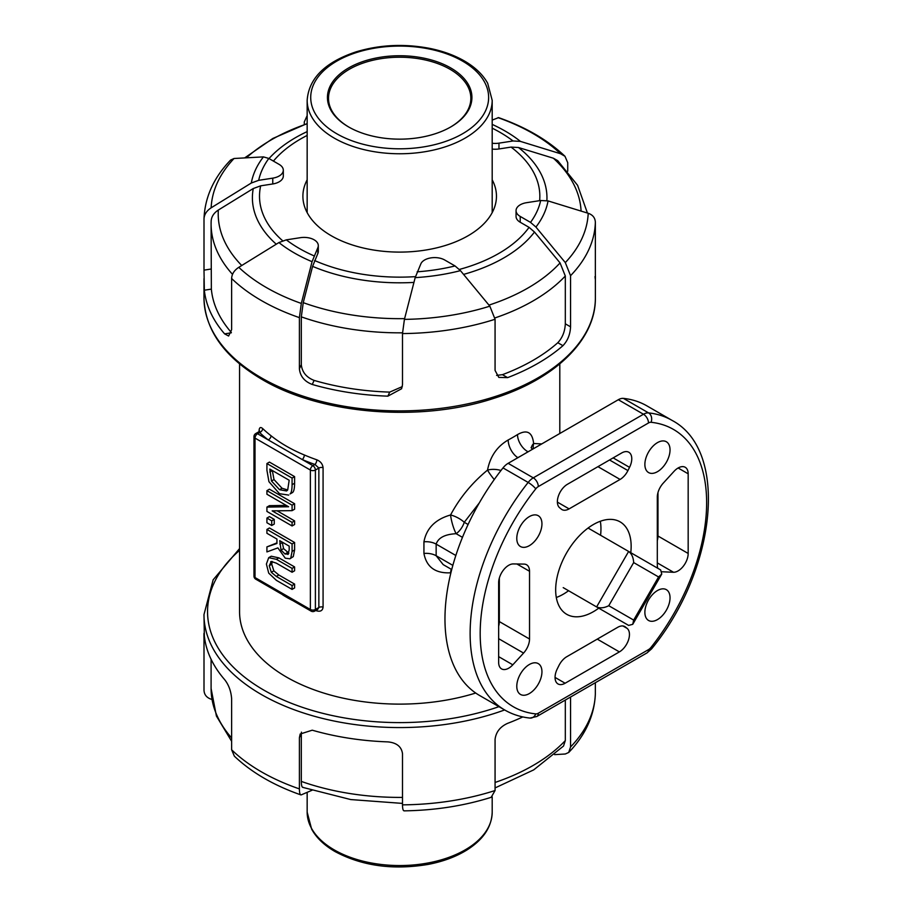 <?xml version="1.0" encoding="UTF-8"?>
<svg xmlns="http://www.w3.org/2000/svg" width="912" height="912" viewBox="0 0 912 912"><rect width="100%" height="100%" fill="white"/><g stroke="black" fill="none" stroke-linecap="round" stroke-linejoin="round"><path stroke-width="1.37" d="M633.669 562.579L658.578 576.954L633.669 620.092L632.746 624.31L628.63 625.404L596.608 606.925C600.096 608.429 604.143 608.03 608.76 605.716L633.669 562.579C633.361 557.414 631.685 553.709 628.63 551.452L596.608 606.925L563.217 587.636M658.578 576.954L661.759 574.047L660.664 569.943L588.069 528.037M535.754 713.902A160.113 92.443 -60 0 1 535.754 488.866A7.114 4.104 -60 0 1 538.319 486.575L648.5 422.963A7.114 4.104 -60 0 1 651.065 422.29A160.113 92.443 -60 0 1 651.065 647.326A7.114 1.448 38.4 0 1 651.601 648.842C715.749 570.901 729.725 450.79 671.996 420.364L646.836 405.84A167.238 96.558 120 0 0 623.432 398.384A14.227 8.219 120 0 0 618.313 399.718L508.132 463.33A14.227 8.219 120 0 0 503.002 467.913A167.238 96.558 120 0 0 479.598 695.491L504.758 710.015C512.419 714.415 520.82 717.094 529.975 718.075L536.849 716.49A7.114 4.104 -120 0 0 538.319 713.23A7.114 4.104 -60 0 1 535.754 713.902A7.114 5.632 96 0 1 529.975 718.075M644.875 612.34A17.795 10.271 -60 0 1 652.639 594.43A17.795 10.271 -60 0 1 666.353 589.665A17.795 10.271 -60 0 1 666.353 610.208A17.795 10.271 -60 0 1 648.569 620.479A17.795 10.271 -60 0 1 644.875 612.34M597.257 639.118L619.385 651.898L565.121 683.236A14.227 8.219 120 0 1 558.007 683.943A14.227 8.219 120 0 1 557.289 668.838L558.896 665.6A14.227 8.219 120 0 1 566.728 656.743L617.72 627.308A14.227 8.219 120 0 1 624.845 626.601A14.227 8.219 120 0 1 625.461 627.034L627.125 628.379L622.964 625.985M619.385 651.898A14.227 8.219 120 0 0 628.505 639.95A14.227 8.219 120 0 0 627.125 628.379M516.785 686.291A17.795 10.271 -60 0 1 524.548 668.382A17.795 10.271 -60 0 1 538.262 663.617A17.795 10.271 -60 0 1 538.262 684.16A17.795 10.271 -60 0 1 520.467 694.431A17.795 10.271 -60 0 1 516.785 686.291M498.647 638.685L523.568 653.072L512.806 664.814A14.227 8.219 120 0 1 501.589 668.906A14.227 8.219 120 0 1 498.647 662.386L498.647 582.734A14.227 8.219 120 0 1 513.308 563.924L524.058 564.095A14.227 8.219 120 0 1 526.577 564.756A14.227 8.219 120 0 1 529.53 571.277L529.53 639.016L499.331 621.585A14.227 8.219 -60 0 1 498.647 626.202M523.568 653.072A14.227 8.219 120 0 0 529.53 639.016M516.785 538.376A17.795 10.271 -60 0 1 524.548 520.478A17.795 10.271 -60 0 1 538.262 515.713A17.795 10.271 -60 0 1 538.262 536.256A17.795 10.271 -60 0 1 520.467 546.527A17.795 10.271 -60 0 1 516.785 538.376M613.16 457.892L629.542 467.354L627.923 470.592L609.535 459.979M597.964 466.67L620.092 479.438A14.227 8.219 120 0 0 627.923 470.592M620.092 479.438L569.099 508.885L557.38 502.113M629.542 467.354A14.227 8.219 120 0 0 628.824 452.249A14.227 8.219 120 0 0 621.699 452.956L567.435 484.283A14.227 8.219 120 0 0 558.326 496.231A14.227 8.219 120 0 0 559.694 507.802L561.359 509.158A14.227 8.219 120 0 0 561.986 509.591A14.227 8.219 120 0 0 569.099 508.885M644.875 464.425A17.795 10.271 -60 0 1 652.639 446.527A17.795 10.271 -60 0 1 666.353 441.75A17.795 10.271 -60 0 1 666.353 462.293A17.795 10.271 -60 0 1 648.569 472.564A17.795 10.271 -60 0 1 644.875 464.425M657.814 568.301A14.227 8.219 120 0 1 657.301 564.916L657.301 497.177A14.227 8.219 120 0 1 663.263 483.121L674.014 471.367A14.227 8.219 120 0 1 685.231 467.286A14.227 8.219 120 0 1 688.172 473.807L688.172 553.459L657.985 536.028A14.227 8.219 -60 0 1 657.301 540.645M657.301 562.898L673.523 572.269A14.227 8.219 120 0 0 688.172 553.459M673.523 572.269L662.18 571.767M598.751 608.156A53.375 30.814 -60 0 1 566.728 614.312A53.375 30.814 -60 0 1 555.67 589.882A53.375 30.814 -60 0 1 578.972 536.176A53.375 30.814 -60 0 1 620.103 521.869A53.375 30.814 -60 0 1 630.773 552.683M239.56 363.899L239.56 611.678A160.113 92.443 0 0 0 475.711 693.029M514.288 459.785L517.834 457.642A14.227 7.877 62 0 1 508.189 439.972C497.017 446.515 490.143 456.559 487.532 470.09C472.006 482.893 459.694 497.861 450.574 514.972C435.389 519.304 426.508 528.253 423.932 541.808L423.932 553.436C426.508 567.059 435.389 573.523 450.574 572.816L450.802 573.192M541.762 443.916L533.623 443.506C532.391 432.174 527.022 429.199 517.514 434.579A160.113 92.443 180 0 1 508.189 439.972M498.647 610.367L499.331 610.447M315.734 610.504A160.113 92.443 0 0 0 316.817 610.88C320.534 611.838 322.62 610.595 323.076 607.141L323.076 467.696C322.62 464.003 320.545 461.381 316.817 459.808A160.113 92.443 180 0 1 304.334 454.974C291.601 449.707 280.497 443.3 271.046 435.754A160.113 92.443 180 0 1 262.667 428.549C260.479 426.713 259.282 427.443 259.076 430.749L259.076 431.593M494.27 479.541A14.227 2.474 50.8 0 1 487.532 470.09A14.227 7.49 -174 0 1 500.984 470.489M451.725 569.544L443.175 564.608L436.153 555.739L436.153 544.122C438.273 537.761 444.942 534.284 456.148 533.702A14.227 2.907 74.6 0 1 450.574 514.972A14.227 5.643 -152 0 1 464.254 522.291L479.29 502.922M525.164 453.492A174.352 100.662 -0 0 0 527.991 451.759A14.227 8.55 57.9 0 1 517.514 434.579M528.082 451.816L530.738 450.277M531.343 448.043A14.227 9.188 175.7 0 1 533.623 443.506A14.227 12.232 -102 0 0 533.292 448.807M450.95 572.588A14.227 8.995 -33.7 0 0 450.574 572.816A14.227 4.446 83.6 0 1 451.269 569.282M499.331 578.105L499.331 621.585M657.985 492.548L657.985 536.028M556.309 597.497A53.375 30.814 120 0 0 568.552 590.725M600.575 535.253A53.375 30.814 120 0 0 600.324 521.265M259.51 431.684A3.557 2.052 0 0 1 259.51 431.729L259.589 430.954L258.78 431.798L259.624 432.516A163.681 94.495 0 0 0 268.185 439.88L302.214 459.534A163.681 94.495 0 0 0 314.982 464.47L312.873 465.69A3.557 2.052 60 0 1 315.392 470.045A3.557 2.052 180 0 1 310.365 470.045L310.365 609.49A3.557 2.052 120 0 0 311.095 611.12A3.557 3.557 0 0 0 314.651 611.12A3.557 2.052 -120 0 0 315.392 609.49A3.557 2.052 180 0 1 310.365 609.49L255.007 577.535A3.557 2.052 120 0 0 255.748 579.166L266.407 585.322A3.557 2.052 -60 0 1 265.666 583.691M266.407 585.322L300.436 604.975A3.557 2.052 -60 0 1 299.706 603.345M258.78 431.798L255.748 433.553A3.557 3.557 0 0 0 253.969 436.631A3.557 2.052 180 0 0 255.007 438.091L255.007 577.535A3.557 2.052 180 0 1 253.969 576.088A3.557 3.557 0 0 0 255.748 579.166M316.817 610.88A3.557 1.505 109.2 0 0 316.692 609.946M262.667 428.549A3.557 2.485 -46.3 0 1 259.624 432.516L257.526 433.724A3.557 2.052 60 0 0 255.748 433.553M316.817 459.808A3.557 1.505 109.2 0 1 314.982 464.47L318.858 468.05L318.858 607.495L317.707 609.364L314.651 611.12M304.334 454.974A3.557 1.733 113.2 0 1 302.214 459.534L312.873 465.69A3.557 2.052 120 0 0 310.365 470.045L255.007 438.091A3.557 2.052 -60 0 1 257.526 433.724L268.185 439.88A3.557 2.337 127.9 0 0 271.046 435.754M266.92 518.073L269.439 516.614L274.25 519.395L274.25 524.058L271.73 525.506L271.73 520.843L266.92 518.073L266.92 522.736L271.73 525.506M266.92 463.547L269.439 462.088L294.599 476.623L294.599 483.235C294.565 488.308 293.892 491.397 292.604 492.491L290.084 493.939C291.373 492.845 292.045 489.767 292.079 484.682L292.079 478.07L266.92 463.547L266.92 470.227L268.937 481.684L279.482 493.7L288.705 495.091M277.111 510.8L294.599 520.9L292.079 522.359L272.164 510.857L292.079 510.652L294.599 509.204L294.599 503.72L269.439 489.185L266.92 490.645L266.92 494.247L288.614 506.764L266.92 507.095L269.439 505.647L286.231 505.396M294.599 520.9L294.599 524.503L292.079 525.962L292.079 522.359M266.92 546.892L266.92 551.908L277.875 547.884L285.251 558.178L289.891 558.805L293.276 556.605L294.599 549.982L294.599 542.492L269.439 527.968L266.92 529.416L266.92 533.281L276.94 539.06L276.94 543.484L266.92 546.892L276.94 542.891M292.079 572.246L294.599 570.787L294.599 566.933L278.901 557.87L271.229 556.217L268.721 557.665L266.395 564.049L268.721 573.135L276.382 580.34L292.079 589.403L292.079 585.55L276.302 576.43L271.309 572.303L269.245 565.702L271.309 561.496L276.382 563.183L292.079 572.246L292.079 568.381L276.382 559.318L268.721 557.665M272.198 561.461L271.765 564.243L273.828 570.855L278.821 574.982L294.599 584.09L294.599 587.955L292.079 589.403M402.306 386.608L389.743 392.103A188.579 108.881 180 0 1 314.127 380.407C306.364 377.374 302.089 372.13 301.313 364.652L301.313 316.852L303.24 302.647L312.599 266.361L317.821 253.547A14.227 8.219 180 0 0 318.299 251.427L318.299 245.613A14.227 8.219 180 0 0 300.39 237.679L286.311 239.856L278.924 242.558L238.784 267.33C234.224 270.317 231.842 274.045 231.625 278.502L231.625 329.665L228.616 336.015L224.603 333.86A195.704 112.985 180 0 1 204.334 290.21L211.356 289.115L211.094 223.964A188.579 108.881 0 0 0 232.514 274.352M211.094 269.029L204.003 270.134L204.334 290.21M204.003 270.134L204.003 218.743C204.892 197.152 213.761 177.578 230.633 160.022M304.289 124.556L304.289 121.957L307.162 115.607M546.881 200.617A147.277 85.033 0 0 0 518.461 147.505L511.051 147.094L498.967 148.964L498.967 143.15L513.046 140.972L520.433 141.394L560.572 153.752L564.973 156.294L567.731 162.712L567.731 171.217M463.581 274.398A147.277 85.033 0 0 0 534.489 232.036L529.063 227.35L520.216 222.243L520.216 216.429L530.522 222.38L535.925 227.054L565.315 262.599L570.559 275.686A195.704 112.985 0 0 0 595.354 222.232L595.354 273.395C595.49 279.938 595.376 280.999 595.023 276.553M570.559 275.686L570.559 326.838L565.315 323.817C564.95 331.466 562.442 337.759 557.802 342.718A188.579 108.881 180 0 1 502.444 374.672L496.595 375.402M557.802 342.718L562.943 345.682C567.64 340.757 570.182 334.476 570.559 326.838M562.943 345.682A195.704 112.985 180 0 1 507.585 377.636L502.444 374.672M495.068 319.257L489.835 306.17L460.446 270.636L455.042 265.951L444.737 260.011A14.227 8.219 180 0 0 420.922 263.693L415.177 277.636L404.415 319.382L402.5 333.575A195.704 112.985 0 0 0 495.068 319.257L495.068 370.42L498.818 377.397L507.585 377.636M402.5 333.575L402.5 384.739L401.599 388.74L387.862 396.161A195.704 112.985 180 0 1 312.246 384.465L314.127 380.407M301.313 364.652L299.398 368.79C300.173 376.246 304.46 381.467 312.246 384.465M299.398 368.79L299.398 317.627L301.313 303.434L312.064 261.687L317.821 247.745L317.821 253.547M312.064 790.237L301.313 794.842C300.094 795.184 299.455 793.212 299.398 788.903L299.398 737.751L301.313 733.624L301.313 781.424C301.37 785.722 302.009 787.694 303.24 787.341M404.119 810.859C434.899 810.392 463.912 805.877 491.169 797.327L495.068 790.533A195.704 112.985 180 0 1 402.5 804.851L402.5 753.7C401.531 746.666 396.64 742.721 387.862 741.889A195.704 112.985 0 0 1 312.246 730.193L300.173 734.023L299.398 737.751M495.068 790.533L495.068 739.381C495.98 732.051 500.152 726.716 507.585 723.364A195.704 112.985 0 0 0 522.804 716.923M570.559 697.03L570.559 746.962L568.712 752.457L565.315 753.996L554.621 754.634M595.342 693.964L595.354 682.7M211.926 699.447L211.151 699.208C206.602 697.634 204.22 694.648 204.003 690.247L204.003 639.095L204.733 638.981M204.003 639.095C203.866 632.552 203.98 631.492 204.334 635.926L203.98 614.585A195.704 112.985 0 0 0 261.299 694.477A195.704 112.985 0 0 0 504.632 709.946M204.334 635.926A195.704 112.985 0 0 0 224.603 679.588C228.684 684.718 231.032 691.068 231.625 698.626L231.625 749.778L234.384 756.196C251.575 772.475 273.703 785.369 300.789 794.865L301.313 794.842M348.601 126.939A72.23 41.701 0 0 0 450.756 126.939A72.23 41.701 0 0 0 450.756 67.955A72.23 41.701 0 0 0 348.601 67.955A72.23 41.701 0 0 0 348.601 126.939L348.601 126.939M274.25 519.395L271.73 520.843M289.184 480.259L287.679 490.006L286.596 490.975L279.528 489.698L271.491 481.012L269.815 469.076L289.184 480.259M272.335 470.535L274.01 479.564L282.036 488.251L287.702 489.972M274.01 479.564L271.491 481.012M294.599 476.623L292.079 478.07M294.599 503.72L292.079 505.168L266.92 490.645M292.079 510.652L292.079 505.168M266.92 507.095L266.92 511.427L292.079 525.962M288.329 554.097L284.989 553.994L281.033 550.061L279.733 540.668L289.184 546.14L289.184 549.97L287.884 554.462M282.241 542.127L283.552 548.614L288.853 553.128M283.552 548.614L281.033 550.061M294.599 542.492L292.079 543.94L266.92 529.416M289.891 558.805L290.757 558.064L292.079 551.429L292.079 543.94M270.659 561.735L271.309 561.496M294.599 566.933L292.079 568.381M294.599 584.09L292.079 585.55M492.195 179.812A96.786 55.871 180 0 1 496.459 196.228A96.786 55.871 180 0 1 399.684 252.1A96.786 55.871 180 0 1 302.898 196.228A96.786 55.871 180 0 1 307.162 179.812M301.416 732.154L301.313 733.624M565.315 700.051L565.315 740.578L563.525 746.016M402.5 804.851C402.557 809.161 403.195 811.133 404.415 810.791M534.489 232.036L560.059 262.918L565.315 276.017L565.315 323.817M231.352 332.481A188.579 108.881 180 0 1 211.356 289.115M518.461 147.505L553.39 158.221L557.734 160.683L577.581 185.307L587.431 213.043M498.967 148.964A14.227 8.219 180 0 1 492.195 149.044M204.003 218.971C204.22 214.514 206.602 210.797 211.151 207.811L251.302 183.027L258.689 180.325A142.067 82.023 180 0 1 268.835 158.449L279.14 164.399A14.227 8.219 180 0 1 283.313 170.213L283.313 176.016A14.227 8.219 180 0 1 272.756 183.962L260.672 185.831L253.274 188.533A147.277 85.033 0 0 0 276.256 244.188M520.216 222.243A14.227 8.219 180 0 1 516.055 216.429L516.055 210.615A14.227 8.219 180 0 1 526.6 202.681L540.668 200.503A142.067 82.023 180 0 1 530.522 222.38M211.151 221.228L211.094 223.964A188.579 108.881 0 0 1 211.151 221.228C211.379 216.76 213.773 213.032 218.333 210.045L253.274 188.533M268.835 158.449L263.431 156.887L234.042 158.494L230.645 160.033M258.689 180.325L272.756 178.148L272.756 183.962M564.984 156.283C547.793 140.015 525.654 127.121 498.579 117.625L492.195 120.099M498.967 143.15A14.227 8.219 180 0 1 492.195 143.241M595.354 222.232C595.137 217.843 592.754 214.856 588.206 213.283L548.055 200.914L540.668 200.503M520.216 216.429A14.227 8.219 180 0 1 516.055 210.615M283.313 170.213A14.227 8.219 180 0 1 272.756 178.148M318.299 245.613A14.227 8.219 180 0 1 317.821 247.745M348.988 127.156A71.159 41.086 180 0 1 328.514 98.314A71.159 41.086 180 0 1 399.684 57.228A71.159 41.086 180 0 1 470.843 98.314A71.159 41.086 180 0 1 450.38 127.156M633.669 620.092L608.76 605.716M535.754 488.866A7.114 1.448 -141.6 0 0 528.162 482.437A167.238 96.558 120 0 0 504.758 710.015M538.319 486.575A7.114 4.104 -120 0 0 533.292 477.854A14.227 8.219 120 0 0 528.162 482.437L503.002 467.913M648.5 422.963A7.114 4.104 -120 0 0 643.473 414.242L533.292 477.854L508.132 463.33M651.065 422.29A7.114 5.632 -84 0 0 648.592 412.908A14.227 8.219 120 0 0 643.473 414.242L618.313 399.718M671.996 420.364A167.238 96.558 120 0 0 648.592 412.908L623.432 398.384M651.065 647.326A7.114 4.104 -60 0 1 648.5 649.618A7.114 4.104 60 0 1 647.03 652.878L651.601 648.842M648.5 649.618L538.319 713.23M282.823 594.977A160.113 92.443 0 0 0 292.387 600.404M517.913 457.687L517.834 457.642A174.352 100.662 -0 0 0 520.718 456.068M452.842 565.383L436.153 555.739A14.227 8.219 0 0 0 423.932 553.436M455.829 555.488L436.153 544.122A14.227 8.219 -0 0 0 423.932 541.808M462.464 537.35L456.148 533.702A14.227 8.219 120 0 0 464.254 522.291L468.084 524.503M499.331 592.219L498.647 591.82M512.806 664.814L498.647 656.64M516.899 563.981L529.53 571.277M678.118 467.993L688.172 473.807M565.121 683.236L555.055 677.422M624.161 626.282L625.461 627.034M323.076 467.696A3.557 2.052 0 0 0 318.858 468.05L315.392 470.045L315.392 609.49L318.858 607.495A3.557 2.052 180 0 1 323.076 607.141M203.98 297.905C204.961 329.973 224.318 357.151 262.04 379.426C321.172 414.618 420.535 422.644 493.905 398.327C555.1 379.164 595.912 339.652 595.376 297.905A195.704 112.985 180 0 1 474.571 402.295A195.704 112.985 180 0 1 261.299 377.796A195.704 112.985 180 0 1 203.98 297.905L203.98 278.593M231.625 278.502A195.704 112.985 0 0 0 299.398 317.627M498.944 706.663A192.136 110.933 180 0 1 263.819 690.11A192.136 110.933 180 0 1 239.56 550.358M299.398 788.903A195.704 112.985 180 0 1 231.625 749.778M595.354 693.508A195.704 112.985 180 0 1 570.559 746.962M307.162 812.136L311.63 829.122C316.418 837.82 324.216 845.287 335 851.534C362.075 866.012 393.175 870.287 428.321 864.382C443.05 861.532 455.806 856.813 466.579 850.201C483.178 839.781 491.716 827.093 492.195 812.136A92.511 53.409 180 0 1 435.081 861.487A92.511 53.409 180 0 1 334.259 849.904A92.511 53.409 180 0 1 307.162 812.136L307.162 792.391M462.578 61.127A88.954 51.357 180 0 1 422.701 147.049A88.954 51.357 180 0 1 313.751 84.155A88.954 51.357 180 0 1 462.578 61.127M307.162 100.354A92.511 53.409 0 0 0 399.684 153.763A92.511 53.409 0 0 0 492.195 100.354L487.692 83.288C482.893 74.624 475.106 67.18 464.356 60.956C454.518 55.313 443.152 51.152 430.225 48.484C404.666 43.514 379.916 44.654 355.976 51.881C325.014 62.255 308.746 78.409 307.162 100.354L307.162 212.644M282.036 488.251L279.528 489.698M294.599 483.235L292.079 484.682M272.335 470.569L269.815 472.017M292.604 492.491L290.084 493.939M287.508 552.547L284.989 553.994M294.599 549.982L292.079 551.429M282.241 542.606L279.733 544.065M293.276 556.605L290.757 558.064M271.765 564.243L269.245 565.702M273.828 570.855L271.309 572.303M278.901 557.87L276.382 559.318M271.229 556.217L268.801 557.62M278.821 574.982L276.302 576.43M231.625 737.933A188.579 108.881 180 0 1 211.094 688.526L211.094 659.296M402.5 797.396A188.579 108.881 180 0 1 301.313 781.424M565.315 740.578A188.579 108.881 180 0 1 495.068 782.45M494.999 317.912A188.579 108.881 0 0 0 565.315 276.017M231.272 332.834L224.603 333.86M301.313 316.852A188.579 108.881 0 0 0 402.511 332.823M389.743 392.103L387.862 396.161M553.39 158.221A181.465 104.766 180 0 1 581.081 211.048M511.051 147.094A140.163 80.929 180 0 1 539.63 200.663M273.418 161.093A140.163 80.929 180 0 1 307.162 135.432M282.674 240.779A140.163 80.929 180 0 1 260.672 185.831M415.45 276.632A140.163 80.929 180 0 1 314.583 260.524M529.063 227.35A140.163 80.929 180 0 1 459.386 269.439M307.162 131.613A147.277 85.033 0 0 0 269.006 158.551M246.468 157.753A181.465 104.766 180 0 1 307.162 123.77M241.737 265.495A181.465 104.766 180 0 1 218.333 210.045M312.599 266.361A147.277 85.033 0 0 0 413.934 282.412M404.609 318.63A181.465 104.766 180 0 1 303.24 302.647M278.924 242.558A149.192 86.138 0 0 0 312.064 261.687M314.047 255.862A142.067 82.023 180 0 1 286.311 239.856M301.313 303.434A188.579 108.881 180 0 1 238.784 267.33M263.431 156.887A149.192 86.138 0 0 0 251.302 183.027M211.151 207.811A188.579 108.881 180 0 1 234.042 158.494M498.043 117.648A188.579 108.881 180 0 1 560.572 153.752M520.433 141.394A149.192 86.138 0 0 0 492.195 124.397M492.195 128.159A142.067 82.023 180 0 1 513.046 140.972M588.206 213.283A188.579 108.881 180 0 1 565.315 262.599M535.925 227.054A149.192 86.138 0 0 0 548.055 200.914M560.059 262.918A181.465 104.766 180 0 1 488.957 305.11M489.835 306.17A188.579 108.881 180 0 1 404.415 319.382M415.177 277.636A149.192 86.138 0 0 0 460.446 270.636M455.042 265.951A142.067 82.023 180 0 1 417.16 271.81M632.746 624.31L661.759 574.047M660.664 569.943L628.63 551.452M536.849 716.49L647.03 652.878M559.797 433.496L559.797 363.899M532.414 449.308L531.092 447.564M498.647 596.642L499.331 597.029M300.436 604.975L311.095 611.12M253.969 436.631L253.969 576.088M595.376 297.905L595.376 278.593M239.56 548.591L213.157 579.793L203.98 614.585M492.195 812.136L492.195 796.883M492.195 212.644L492.195 100.354M231.625 741.274L216.406 716.023L211.094 688.526M302.693 787.364L350.732 799.562L402.5 803.404M568.723 752.468C585.595 734.912 594.476 715.339 595.354 693.747M495.068 787.934L533.691 769.888L563.536 746.027M307.162 123.565L272.836 138.464L244.735 157.856"/></g></svg>
